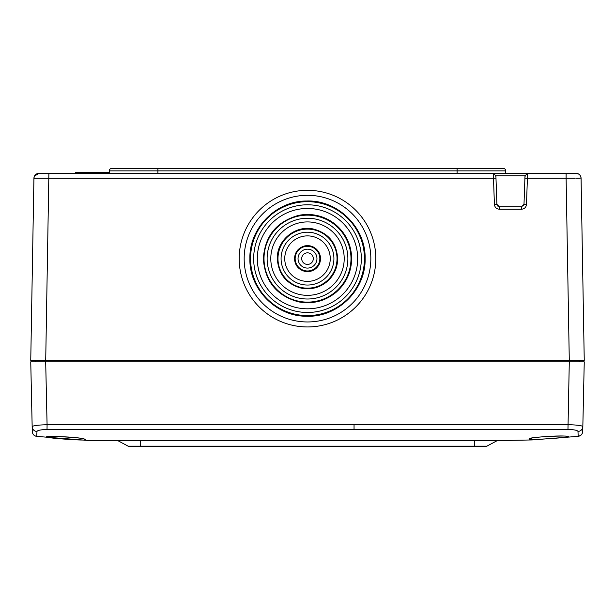<?xml version="1.0" encoding="UTF-8"?>
<svg xmlns="http://www.w3.org/2000/svg" width="615" height="615" viewBox="0 0 615 615"><rect width="100%" height="100%" fill="white"/><g stroke="black" fill="none" stroke-linecap="round" stroke-linejoin="round"><path stroke-width="0.92" d="M142.449 168.379L116.273 168.379M579.284 360.359L579.184 361.851L579.284 360.359L45.71 360.359L584.25 360.359L581.075 178.265C580.637 175.121 578.969 173.492 576.086 173.369L527.486 173.369L527.401 178.265L575.186 178.227M579.868 360.359L584.25 360.359L581.075 178.265A4.989 4.989 0 0 0 576.086 173.369C578.969 173.492 580.637 175.121 581.075 178.265A4.989 4.989 0 0 0 576.086 173.369A4.989 4.989 0 0 1 580.007 175.267L580.975 177.366M30.75 361.851L32.165 426.687L30.75 361.851L45.71 361.851L35.332 361.851L35.816 361.851L35.716 360.359L45.687 360.359L30.75 360.359L33.925 178.265L493.499 178.265L493.407 173.369L38.914 173.369L34.455 176.113A4.989 4.989 0 0 0 34.102 177.043L33.933 178.073A4.989 4.989 0 0 0 33.925 178.265L30.75 360.359M33.402 208.308L33.418 207.662M33.933 178.081A4.989 4.989 0 0 0 33.925 178.265C34.24 175.313 35.901 173.676 38.906 173.369A4.989 4.989 0 0 0 35.416 174.798A4.989 4.989 0 0 1 38.914 173.369A4.989 4.989 0 0 0 33.925 178.265L34.294 176.474M38.307 178.227L37.238 178.227M46.848 173.369L48.885 173.369L45.687 361.851L47.078 424.765L567.922 424.711C577.024 424.904 581.998 425.542 582.836 426.626L582.728 431.338A4.989 4.989 1.3 0 1 578.185 436.196L577.977 431.423C577.447 430.269 574.102 429.616 567.968 429.454L47.024 429.501C40.867 429.654 37.515 430.316 36.977 431.476L36.723 436.319A4.989 4.989 -1.3 0 1 32.272 431.469L32.165 426.687C32.987 425.588 37.961 424.95 47.078 424.765L47.024 429.501M39.729 173.369L46.54 173.369M493.407 173.369L527.486 173.369L526.847 173.445L524.964 176.597L523.995 204.364L526.486 204.411C526.109 207.347 524.449 208.954 521.505 209.223L499.395 209.223C496.451 208.954 494.791 207.347 494.406 204.411L496.897 204.364L495.928 176.597L494.045 173.445L493.407 173.369A2.491 2.491 -20 0 1 494.045 173.445M578.677 174.091L576.094 173.369L566.115 173.369L566.115 178.265L569.313 361.851L579.184 361.851M367.332 173.369L565.585 173.369M71.148 173.369L81.118 173.369L71.148 173.369M157.909 168.379L157.909 170.87L457.091 170.87L457.091 173.369L505.707 173.369L505.707 170.87L457.091 170.87L457.091 168.379L111.784 168.379A2.491 2.491 0 0 0 109.293 170.87A2.491 2.491 0 0 1 111.784 168.379M109.293 173.369L157.909 173.369L157.909 170.87L109.293 170.87L109.293 172.369L89.352 172.369L89.352 173.369L109.293 173.369L109.293 172.369M89.352 172.369L84.539 172.369L84.539 173.369L89.352 173.369M84.539 173.369L75.63 173.369L75.63 172.369L75.953 173.369M581.559 206.01L581.544 205.302M576.693 178.227L581.067 178.081A4.989 4.989 0 0 1 581.075 178.265A4.989 4.989 0 0 0 581.067 178.066M526.486 204.411L527.401 178.265L524.91 178.219L523.995 204.364L521.505 206.771L499.395 206.771L521.505 206.771L523.949 204.78M523.842 205.141A2.491 2.491 0 0 1 523.496 205.779M498.619 206.648A2.491 2.491 0 0 1 497.981 206.34M499.395 209.223L499.395 206.771L496.951 204.787M120.955 173.445L121.593 173.369M87.515 173.369L88.153 173.445M503.216 168.379A2.491 2.491 0 0 1 505.707 170.87A2.491 2.491 0 0 0 503.216 168.379L457.091 168.379M89.321 172.369L89.321 173.369M88.36 172.369L88.36 173.369M87.092 172.369L87.092 173.369M86.131 172.369L86.131 173.369M84.539 172.369L81.68 172.369L81.68 173.369M81.68 172.369L80.088 172.369L80.088 173.369M80.088 172.369L79.135 172.369L79.135 173.369M79.135 172.369L77.859 172.369L77.859 173.369M77.859 172.369L76.906 172.369L76.906 173.369M76.906 172.369L75.953 172.369M307.5 326.949A68.311 68.311 0 0 1 239.189 258.415A68.311 68.311 0 0 1 307.938 190.319A68.311 68.311 0 0 1 375.811 258.854A68.311 68.311 0 0 1 307.5 326.949M567.999 436.55C574.648 437.05 534.166 440.125 529.961 439.218C523.334 437.757 563.732 434.697 567.999 436.55A2.491 2.429 -79.1 0 1 567.361 436.519L567.399 436.519M85.008 439.387C91.789 441.355 51.299 438.41 46.955 437.265C40.244 435.751 80.765 436.635 85.008 439.387A2.491 2.422 -69.5 0 1 84.247 439.241L84.278 439.248M567.968 429.454L569.29 361.851L45.71 361.851M569.29 361.851L584.25 361.851L582.751 430.285M32.272 431.561C32.541 434.252 34.002 435.866 36.654 436.396L88.13 440.44L110.262 440.678L497.174 440.64L474.542 440.632L474.542 446.175L486.842 446.175A3.736 3.736 0 0 1 485.074 446.621L129.926 446.621A3.736 3.736 0 0 1 128.158 446.175L117.849 440.648L128.158 446.175L474.542 446.175L474.542 446.621M132.148 440.64L127.712 440.64M32.188 427.494L32.241 429.977M497.174 440.64L486.842 446.175M129.926 446.621A3.736 3.736 0 0 1 128.158 446.175A3.736 3.736 0 0 0 129.926 446.621M32.165 426.687A4.989 4.905 -1.3 0 0 36.977 431.476M577.977 431.423A4.989 4.905 1.3 0 0 582.836 426.626M34.102 177.043A4.989 4.989 0 0 1 34.455 176.113M495.99 178.219L493.499 178.265L494.406 204.411M526.847 173.445A2.491 2.491 11.6 0 1 527.486 173.369M525.049 175.859L495.844 175.859M521.505 209.223L521.505 206.771M499.395 206.771L496.897 204.364M576.086 173.369A4.989 4.989 0 0 1 580.007 175.267M307.231 268.086A9.456 9.456 0 0 1 298.044 258.5A9.456 9.456 0 0 1 307.769 249.175A9.456 9.456 0 0 1 316.956 258.769A9.456 9.456 0 0 1 307.231 268.086M307.339 264.427A5.796 5.796 0 0 1 301.704 258.469A5.796 5.796 0 0 1 307.661 252.842A5.796 5.796 0 0 1 313.296 258.8A5.796 5.796 0 0 1 307.339 264.427M307.5 246.284A12.346 12.346 0 0 0 295.154 258.638A12.346 12.346 0 0 0 307.5 270.984A12.346 12.346 0 0 0 319.846 258.631A12.346 12.346 0 0 0 307.5 246.284M307.208 285.045A26.414 26.414 0 0 1 281.086 258.485A26.414 26.414 0 0 1 307.5 232.216A26.414 26.414 0 0 1 307.792 232.224A26.414 26.414 0 0 1 333.914 258.777A26.414 26.414 0 0 1 307.208 285.045M307.246 281.378A22.747 22.747 0 0 1 284.753 258.385A22.747 22.747 0 0 1 307.754 235.883A22.747 22.747 0 0 1 330.247 258.884A22.747 22.747 0 0 1 307.246 281.378M307.5 229.103A29.528 29.528 0 0 0 277.972 258.638A29.528 29.528 0 0 0 307.5 288.166A29.528 29.528 0 0 0 337.028 258.631A29.528 29.528 0 0 0 307.5 229.103M307.2 299.005A40.375 40.375 0 0 1 267.125 258.485A40.375 40.375 0 0 1 307.8 218.256A40.375 40.375 0 0 1 347.875 258.784A40.375 40.375 0 0 1 307.2 299.005M307.231 295.346A36.708 36.708 0 0 1 270.792 258.361A36.708 36.708 0 0 1 307.769 221.923A36.708 36.708 0 0 1 344.208 258.907A36.708 36.708 0 0 1 307.231 295.346M307.5 215.142A43.496 43.496 0 0 0 264.004 258.638A43.496 43.496 0 0 0 307.5 302.126A43.496 43.496 0 0 0 350.996 258.631A43.496 43.496 0 0 0 307.5 215.142M307.2 312.474A53.836 53.836 0 0 1 253.664 258.485A53.836 53.836 0 0 1 307.8 204.795A53.836 53.836 0 0 1 361.336 258.784A53.836 53.836 0 0 1 307.2 312.474M307.223 308.807A50.176 50.176 0 0 1 257.324 258.354A50.176 50.176 0 0 1 307.777 208.462A50.176 50.176 0 0 1 357.676 258.915A50.176 50.176 0 0 1 307.223 308.807M307.5 201.674A56.957 56.957 0 0 0 250.543 258.638A56.957 56.957 0 0 0 307.5 315.587A56.957 56.957 0 0 0 364.457 258.631A56.957 56.957 0 0 0 307.5 201.674M307.907 195.309A63.33 63.33 0 0 1 370.83 259.038A63.33 63.33 0 0 1 307.093 321.96A63.33 63.33 0 0 1 244.17 258.223A63.33 63.33 0 0 1 307.907 195.309M307.062 326.949A68.311 68.311 0 0 1 239.189 258.415A68.311 68.311 0 0 1 307.938 190.319M531.767 438.241A2.491 2.437 100.7 0 1 529.961 439.218M48.662 436.75A2.491 2.429 103 0 1 46.955 437.265M140.458 440.632L140.458 446.621M354.048 425.057L354.04 429.716M35.024 175.229L34.002 177.474M33.456 205.333L33.441 206.01M33.41 207.801L33.402 208.347M581.575 207.24L581.59 207.785M294.493 258.638C294.946 251.942 298.398 247.699 304.856 245.892C308.991 245.131 312.689 246.085 315.949 248.737C318.908 251.366 320.43 254.664 320.507 258.631C320.423 262.751 318.801 266.134 315.633 268.786C312.366 271.292 308.707 272.145 304.663 271.33C298.321 269.47 294.931 265.234 294.493 258.638M277.311 258.638C276.696 240.373 295.331 224.959 313.15 228.972C328.41 233 336.589 242.887 337.689 258.631C337.52 267.825 333.991 275.482 327.111 281.585C319.554 287.759 310.975 289.965 301.381 288.197C286.39 284.022 278.364 274.167 277.311 258.638M263.343 258.638C264.888 235.929 276.619 221.515 298.544 215.396C305.225 214.035 311.867 214.189 318.478 215.865C325.074 217.579 330.978 220.647 336.174 225.059C346.23 233.984 351.396 245.177 351.657 258.631C351.396 272.076 346.237 283.269 336.182 292.202C325.127 301.227 312.581 304.448 298.552 301.873C276.627 295.761 264.888 281.347 263.343 258.638M249.882 258.638C249.113 228.18 276.12 200.736 306.593 201.02C337.697 199.714 365.933 227.504 365.118 258.631C365.94 289.75 337.704 317.548 306.601 316.241C276.127 316.533 249.121 289.096 249.882 258.638M501.594 440.632L497.166 440.64M500.11 440.632L499.311 440.632M118.864 440.632L117.826 440.64M582.728 431.484C582.451 434.198 580.967 435.82 578.285 436.335L532.183 439.94L496.92 440.64M47.816 436.781L47.555 436.873C44.541 435.512 86.976 437.795 84.247 439.241M530.991 438.38L530.73 438.541C527.416 437.18 570.013 435.066 567.361 436.519"/></g></svg>
